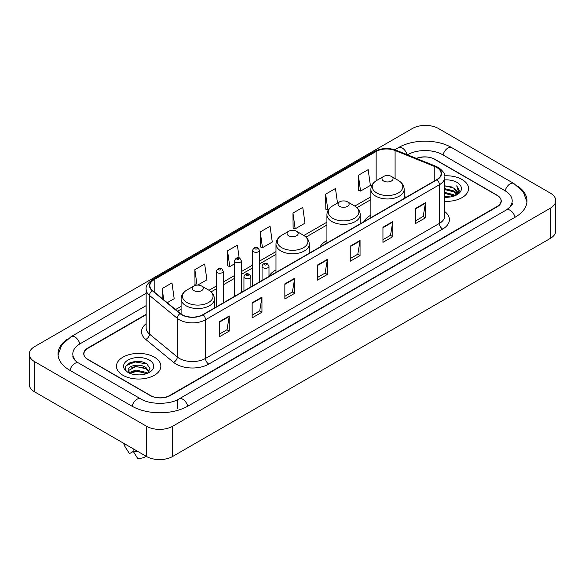 <?xml version="1.0" encoding="UTF-8"?>
<svg xmlns="http://www.w3.org/2000/svg" width="585" height="585" viewBox="0 0 585 585"><rect width="100%" height="100%" fill="white"/><g stroke="black" fill="none" stroke-linecap="round" stroke-linejoin="round"><path stroke-width="0.88" d="M275.981 269.963A24.512 14.15 0 0 0 268.99 276.412M326.927 240.545A24.512 14.15 0 0 0 320.032 247.002M370.875 215.17A24.512 14.15 0 0 0 363.98 221.635M146.148 314.693L87.969 348.287A13.872 8.007 0 0 0 83.904 353.947A13.872 8.007 0 0 0 87.969 359.614L150.096 395.482A13.872 8.007 0 0 0 169.716 395.482L497.031 206.505A13.872 8.007 0 0 0 501.096 200.845A13.872 8.007 0 0 0 497.031 195.178L434.904 159.31A13.872 8.007 0 0 0 416.769 158.564M507.583 209.196A24.972 14.42 0 0 0 512.197 200.845A24.972 14.42 0 0 0 504.877 190.651L442.75 154.784A24.972 14.42 0 0 0 407.438 154.784L407.423 154.791M146.148 305.633L80.123 343.753A24.972 14.42 0 0 0 72.803 353.947A24.972 14.42 0 0 0 77.417 362.298M146.499 426.253A18.501 10.676 0 0 0 172.655 426.253L550.331 208.209A18.501 10.676 0 0 0 555.75 200.655A18.501 10.676 0 0 0 550.331 193.101L438.501 128.539A18.501 10.676 0 0 0 412.345 128.539L34.669 346.591A18.501 10.676 0 0 0 29.25 354.137A18.501 10.676 0 0 0 34.669 361.691L146.499 426.253L146.499 456.461A18.501 10.676 0 0 0 172.655 456.461L550.331 238.409A18.501 10.676 0 0 0 555.75 230.863L555.75 200.655M29.25 354.137L29.25 384.345A18.501 10.676 0 0 0 34.669 391.899L146.499 456.461M67.202 339.263A39.773 22.961 0 0 0 58.01 353.947A39.773 22.961 0 0 0 69.659 370.188L131.786 406.056A39.773 22.961 0 0 0 188.026 406.056L515.341 217.079A39.773 22.961 0 0 0 526.99 200.845A39.773 22.961 0 0 0 517.798 186.162M140.502 361.64A18.501 10.676 0 0 0 129.673 362.927M462.048 179.515A22.193 12.819 0 0 0 444.695 175.792A22.193 12.819 0 0 1 462.048 179.515A22.193 12.819 0 0 1 468.548 188.575A22.193 12.819 0 0 0 462.048 179.515M154.345 357.157A22.193 12.819 0 0 0 130.155 354.378A22.193 12.819 0 0 0 116.452 366.217A22.193 12.819 0 0 0 122.952 375.285A22.193 12.819 0 0 0 147.142 378.064A22.193 12.819 0 0 0 160.846 366.217A22.193 12.819 0 0 0 154.345 357.157A22.193 12.819 0 0 0 130.155 354.378A22.193 12.819 0 0 0 116.452 366.217A22.193 12.819 0 0 0 122.952 375.285A22.193 12.819 0 0 0 147.142 378.064A22.193 12.819 0 0 0 160.846 366.217A22.193 12.819 0 0 0 154.345 357.157M436.768 167.522A14.8 8.541 180 0 1 441.105 173.562A14.8 8.541 180 0 1 436.768 179.602L202.907 314.628A14.8 8.541 180 0 1 180.319 313.487L152.524 290.57A14.8 8.541 180 0 1 149.848 285.663A14.8 8.541 180 0 1 154.184 279.623L376.148 151.478A14.8 8.541 180 0 1 395.094 150.52L434.794 166.564A14.8 8.541 180 0 1 436.768 167.522M437.032 167.368A15.166 8.76 0 0 0 435.006 166.389L395.306 150.345A15.166 8.76 0 0 0 375.884 151.325L153.921 279.476A15.166 8.76 0 0 0 152.224 290.686L180.019 313.604A15.166 8.76 0 0 0 203.163 314.774L437.032 179.756A15.166 8.76 0 0 0 437.032 167.368M219.448 321.648L219.448 336.748L229.261 331.088L229.261 315.988L219.448 321.648M219.448 334.072L227.009 329.706L229.218 316.485A3.7 2.135 -120 0 0 229.261 315.988M226.936 329.75L229.261 331.088M252.15 302.767L252.15 317.874L261.956 312.207L261.956 297.107L252.15 302.767M252.15 315.191L259.703 310.832L261.919 297.604A3.7 2.135 -120 0 0 261.956 297.107M259.638 310.869L261.956 312.207M284.851 283.893L284.851 298.993L294.657 293.334L294.657 278.226L284.851 283.893M284.851 296.317L292.405 291.952L294.621 278.731A3.7 2.135 -120 0 0 294.657 278.226M292.339 291.988L294.657 293.334M415.642 208.377L415.642 223.477L425.456 217.817L425.456 202.71L415.642 208.377M415.642 220.801L423.204 216.435L425.412 203.214A3.7 2.135 -120 0 0 425.456 202.71M423.13 216.479L425.456 217.817M382.948 227.258L382.948 242.358L392.754 236.691L392.754 221.591L382.948 227.258M382.948 239.682L390.502 235.316L392.718 222.095A3.7 2.135 -120 0 0 392.754 221.591M390.436 235.353L392.754 236.691M350.247 246.131L350.247 261.239L360.053 255.572L360.053 240.472L350.247 246.131M350.247 258.555L357.801 254.197L360.016 240.969A3.7 2.135 -120 0 0 360.053 240.472M357.735 254.234L360.053 255.572M317.545 265.012L317.545 280.113L327.359 274.453L327.359 259.352L317.545 265.012M317.545 277.436L325.106 273.071L327.315 259.85A3.7 2.135 -120 0 0 327.359 259.352M325.033 273.115L327.359 274.453M444.805 201.357A22.193 12.819 0 0 0 468.548 188.575A22.193 12.819 0 0 1 444.805 201.357M146.148 314.32L87.801 348.002A13.872 8.007 0 0 0 83.743 353.669A13.872 8.007 0 0 0 87.801 359.329L150.586 395.577A13.872 8.007 0 0 0 170.206 395.577L497.199 206.79A13.872 8.007 0 0 0 501.257 201.13A13.872 8.007 0 0 0 497.199 195.463L434.414 159.215A13.872 8.007 0 0 0 416.403 158.418M197.715 285.107L206.885 279.813L204.67 264.032L194.863 269.692L195.017 284.705M167.237 302.701L174.184 298.686L171.968 282.906L162.162 288.573L162.162 298.511M292.961 213.057L295.169 228.837L304.982 223.177L302.767 207.397L292.961 213.057L293.114 228.07M337.508 203.083L335.468 188.516L325.655 194.176L325.816 209.189M358.356 175.303L360.572 191.083L370.378 185.416L368.162 169.635L358.356 175.303L358.517 190.315M239.17 258L237.371 245.152L227.558 250.819L227.719 265.824M260.259 231.938L262.475 247.718L272.281 242.051L270.065 226.271L260.259 231.938L260.42 246.95M262.475 247.718L260.259 246.892M295.169 228.837L292.961 228.011M325.655 194.176L327.871 209.956L328.602 209.54M327.871 209.956L325.655 209.13M360.572 191.083L358.356 190.257M227.558 250.819L229.773 266.599L234.424 263.908M229.773 266.599L227.558 265.765M196.355 285.202L194.863 284.646M194.863 269.692L197.028 285.129M162.162 288.573L163.741 299.812M444.805 196.194L450.443 196.955M444.805 197.138L447.408 197.255M444.805 192.421L453.741 194.688L455.02 195.697M444.805 193.364L454.252 195.99M444.805 188.648L453.741 190.915L456.439 193.92M444.805 189.591L453.741 191.858L456.198 194.366M456.592 194.315L456.709 194.761M455.072 195.675A10.457 6.033 0 0 0 456.805 192.348A10.457 6.033 0 0 0 453.741 188.077L456.797 192.575M456.49 194.425L456.103 195.214M444.805 197.233A15.078 8.702 0 0 0 457.009 194.732A15.078 8.702 0 0 0 457.009 182.418A15.078 8.702 0 0 0 444.805 179.917M453.741 188.077L444.805 185.767M456.095 195.214L459.203 191.236L459.305 190.308L456.717 185.818L458.23 190.834L455.24 195.602M456.717 185.818L459.298 190.483M444.805 186.023L451.518 186.922M458.172 191.156L458.815 192.268M444.805 189.803L451.203 190.6M444.805 193.577L451.203 194.381M458.238 190.776L458.918 192.041M383.599 180.999A5.55 3.203 0 0 0 391.445 180.999A5.55 3.203 0 0 0 391.445 176.473L398.334 180.451A15.29 8.826 0 0 0 398.334 180.451A15.29 8.826 0 0 1 398.334 192.933A15.29 8.826 0 0 1 376.711 192.933A15.29 8.826 0 0 1 376.711 180.451C372.945 182.688 371 185.657 370.875 189.364A16.651 9.609 0 0 0 375.753 196.158A16.651 9.609 0 0 0 393.895 198.242A16.651 9.609 0 0 0 404.169 189.364C404.045 185.657 402.107 182.688 398.341 180.451L391.445 176.473A5.55 3.203 0 0 0 383.599 176.473A5.55 3.203 0 0 0 383.599 180.999M339.651 206.373A5.55 3.203 0 0 0 347.497 206.373A5.55 3.203 0 0 0 347.497 201.847L354.393 205.825A15.29 8.826 0 0 1 354.393 218.307A15.29 8.826 0 0 1 332.763 218.307A15.29 8.826 0 0 1 332.763 205.825C328.997 208.055 327.052 211.031 326.927 214.732A16.651 9.609 0 0 0 331.805 221.532A16.651 9.609 0 0 0 349.947 223.616A16.651 9.609 0 0 0 360.221 214.732C360.104 211.031 358.159 208.055 354.393 205.825L347.497 201.847A5.55 3.203 0 0 0 339.651 201.847A5.55 3.203 0 0 0 339.651 206.373M288.705 235.784A5.55 3.203 0 0 0 296.551 235.784A5.55 3.203 0 0 0 296.551 231.258L303.447 235.236A15.29 8.826 0 0 1 303.447 247.718A15.29 8.826 0 0 1 281.816 247.718A15.29 8.826 0 0 1 281.816 235.236C278.05 237.473 276.105 240.442 275.981 244.15A16.651 9.609 0 0 0 280.858 250.943A16.651 9.609 0 0 0 299.001 253.027A16.651 9.609 0 0 0 309.275 244.15C309.158 240.442 307.213 237.473 303.447 235.236L296.551 231.258A5.55 3.203 0 0 0 288.705 231.258A5.55 3.203 0 0 0 288.705 235.784M193.818 290.577A5.55 3.203 0 0 0 201.664 290.577A5.55 3.203 0 0 0 201.664 286.043L208.552 290.021A15.29 8.826 0 0 1 208.552 302.511A15.29 8.826 0 0 1 186.922 302.511A15.29 8.826 0 0 1 186.922 290.021C183.156 292.259 181.211 295.228 181.094 298.935A16.651 9.609 0 0 0 185.964 305.728A16.651 9.609 0 0 0 204.106 307.812A16.651 9.609 0 0 0 214.388 298.935C214.264 295.228 212.318 292.259 208.552 290.021L201.664 286.043A5.55 3.203 0 0 0 193.81 286.043A5.55 3.203 0 0 0 193.818 290.577M136.122 374.802L139.647 374.905M129.212 372.594L135.947 370.02L146.045 372.382L147.266 373.369M129.709 373.34L137.395 371.168L146.045 373.581M128.195 370.056L129.928 373.318M128.21 370.349C127.142 365.713 139.866 362.978 146.045 367.592L149.043 371.738M128.261 370.656L135.925 366.437L146.045 368.784L148.809 372.045M147.625 373.215L149.987 368.579L146.996 364.075C136.415 356.47 117.614 366.495 128.473 372.638L129.014 372.967M149.314 360.067A15.078 8.702 0 0 0 127.991 360.067A15.078 8.702 0 0 0 127.991 372.374A15.078 8.702 0 0 0 149.314 372.374A15.078 8.702 0 0 0 149.314 360.067M123.852 443.386A14.8 8.541 0 0 0 124.663 446.033A14.8 8.541 0 0 0 124.934 446.45L129.46 453.653L133.27 451.452M124.934 446.45L124.934 444.008M130.155 373.625L128.247 370.583M133.109 448.732L133.109 451.167L137.636 458.369A9.25 5.338 0 0 0 146.096 456.227M133.109 451.167A14.8 8.541 0 0 0 138.404 451.788M126.265 365.588L135.12 361.954L146.791 363.943M131.8 367.351L135.12 366.751L143.53 367.49M131.757 372.162L135.12 371.548L143.515 372.279M187.748 406.217A7.4 4.27 -120 0 0 179.098 398.89C169.994 404.776 149.811 404.776 140.714 398.89L78.587 363.022C77.849 362.751 74.244 360.294 73.11 357.691L72.803 356.214M132.064 406.217A7.4 4.27 -60 0 1 137.014 399.255A7.4 4.27 -60 0 1 140.714 398.89M69.937 370.349A7.4 4.27 -60 0 1 74.887 363.387A7.4 4.27 -60 0 1 78.587 363.022M58.047 354.993L61.732 344.931L71.187 336.594A7.4 4.27 60 0 1 79.845 343.921M394.809 149.753L398.509 147.617A7.4 4.27 60 0 1 407.08 154.652M398.509 147.617C412.937 139.033 437.251 139.033 451.686 147.617A7.4 4.27 120 0 0 443.028 154.937M451.686 147.617L513.813 183.485A7.4 4.27 120 0 0 505.155 190.812M515.063 217.24A7.4 4.27 -120 0 0 506.413 209.92L179.098 398.89M172.655 456.461L172.655 426.253M34.669 391.899L34.669 361.691M550.331 238.409L550.331 208.209M177.562 408.323L177.562 400.016M444.805 211.616A23.122 13.353 180 0 1 442.655 229.064L208.794 364.089A4.622 2.669 60 0 1 205.518 358.422L439.386 223.404A18.501 10.676 0 0 0 444.805 215.85L444.805 177.189A18.501 10.676 180 0 1 439.386 184.743A4.622 2.669 -120 0 0 437.032 179.756M208.794 364.089A23.122 13.353 180 0 1 176.092 364.089A23.122 13.353 180 0 1 173.504 362.305L145.709 339.388A23.122 13.353 180 0 1 146.148 323.717M179.361 358.422A18.501 10.676 0 0 0 205.518 358.422L205.518 319.761A18.501 10.676 180 0 1 177.292 318.335L149.497 295.418A18.501 10.676 180 0 1 146.148 289.29L146.148 327.951A18.501 10.676 0 0 0 149.497 334.079L177.292 356.996A18.501 10.676 0 0 0 179.361 358.422M444.805 177.189C445.419 174.301 443.291 171.076 438.428 167.522L435.993 166.337A4.622 2.164 112 0 0 435.006 166.389M435.993 166.337L396.301 150.294C388.637 147.581 381.369 147.976 374.488 151.471A4.622 2.669 60 0 1 375.884 151.325M153.921 279.476A4.622 2.669 -120 0 0 152.524 279.623C147.72 283.074 145.599 286.299 146.148 289.29M152.224 290.686A4.622 3.093 129.5 0 0 149.497 295.418L149.497 334.079A4.622 3.093 -50.5 0 1 145.709 339.388M396.301 150.294A4.622 2.164 112 0 0 395.306 150.345M180.019 313.604A4.622 3.093 129.5 0 0 177.292 318.335L177.292 356.996A4.622 3.093 -50.5 0 1 173.504 362.305M203.163 314.774A4.622 2.669 60 0 1 205.518 319.761L439.386 184.743L439.386 223.404A4.622 2.669 60 0 0 442.655 229.064M154.184 279.623L154.184 291.93M434.794 166.564L434.794 180.743M395.094 150.52L395.094 178.579M406.158 197.277L404.169 196.472M376.148 151.478L376.148 180.794M370.875 196.809L354.817 206.081M326.927 222.176L303.871 235.492M275.981 251.594L259.477 261.122M252.537 265.129L241.364 271.579M234.424 275.586L223.243 282.043M216.311 286.043L208.977 290.277M181.094 306.379L175.566 309.567M317.545 265.488L327.315 259.85M350.247 246.614L360.016 240.969M382.948 227.733L392.718 222.095M415.642 208.852L425.412 203.214M284.851 284.368L294.621 278.731M252.15 303.249L261.919 297.604M219.448 322.13L229.218 316.485M263.067 267.696A3.466 2.004 180 0 1 262.058 266.277C262.943 263.433 264.756 262.606 267.499 263.806L268.99 266.277A3.466 2.004 180 0 1 266.848 268.127A3.466 2.004 180 0 1 263.067 267.696M266.343 263.915A1.155 0.665 0 0 0 264.705 263.915A1.155 0.665 0 0 0 264.705 264.859A1.155 0.665 0 0 0 266.343 264.859A1.155 0.665 0 0 0 266.343 263.915M244.954 278.153A3.466 2.004 180 0 1 243.938 276.734C244.822 273.89 246.643 273.063 249.378 274.263L250.877 276.734A3.466 2.004 180 0 1 248.735 278.584A3.466 2.004 180 0 1 244.954 278.153M248.223 274.372A1.155 0.665 0 0 0 246.592 274.372A1.155 0.665 0 0 0 246.592 275.323A1.155 0.665 0 0 0 248.223 275.323A1.155 0.665 0 0 0 248.223 274.372M259.477 281.963L259.477 250.321A3.466 2.004 180 0 1 257.334 252.172A3.466 2.004 180 0 1 253.554 251.74A3.466 2.004 180 0 1 252.537 250.321L252.537 285.97M255.192 248.91A1.155 0.665 0 0 0 256.822 248.91A1.155 0.665 0 0 0 256.822 247.967A1.155 0.665 0 0 0 255.192 247.967A1.155 0.665 0 0 0 255.192 248.91M241.364 292.42L241.364 260.786A3.466 2.004 180 0 1 239.221 262.636A3.466 2.004 180 0 1 235.441 262.197A3.466 2.004 180 0 1 234.424 260.786L234.424 296.427M237.079 259.367A1.155 0.665 0 0 0 238.709 259.367A1.155 0.665 0 0 0 238.709 258.424A1.155 0.665 0 0 0 237.079 258.424A1.155 0.665 0 0 0 237.079 259.367M223.243 302.884L223.243 271.243A3.466 2.004 180 0 1 221.108 273.093A3.466 2.004 180 0 1 217.327 272.661A3.466 2.004 180 0 1 216.311 271.243L216.311 306.884M218.958 269.824A1.155 0.665 0 0 0 220.596 269.824A1.155 0.665 0 0 0 220.596 268.881A1.155 0.665 0 0 0 218.958 268.881A1.155 0.665 0 0 0 218.958 269.824M71.187 336.594L146.148 293.312M526.953 201.883L523.268 191.821L513.813 183.485M512.197 203.112C513.228 203.858 511.297 206.125 506.413 209.92M374.488 151.471L152.524 279.623M370.875 199.624L356.923 207.675M326.927 224.991L305.984 237.086M275.981 254.409L259.477 263.937M252.537 267.945L241.364 274.394M234.424 278.401L223.243 284.858M216.311 288.858L211.09 291.871M181.094 309.194L177.577 311.22M404.169 198.425L404.169 189.364M370.875 217.649L370.875 189.364M383.599 176.473L376.711 180.451M360.221 223.799L360.221 214.732M326.927 243.024L326.927 214.732M339.651 201.847L332.763 205.825M309.275 253.21L309.275 244.15M275.981 272.434L275.981 244.15M288.705 231.258L281.816 235.236M214.388 307.995L214.388 298.935M181.094 314.065L181.094 298.935M193.81 286.043L186.922 290.021M126.163 448.549L124.663 446.033M262.058 280.478L262.058 266.277M268.99 276.471L268.99 266.277M243.938 290.935L243.938 276.734M250.877 286.928L250.877 276.734M259.477 250.321L257.985 247.85C255.967 246.395 254.153 247.221 252.537 250.321M241.364 260.786L239.865 258.307C237.854 256.859 236.04 257.678 234.424 260.786M223.243 271.243L221.752 268.771C219.741 267.316 217.927 268.142 216.311 271.243"/></g></svg>
